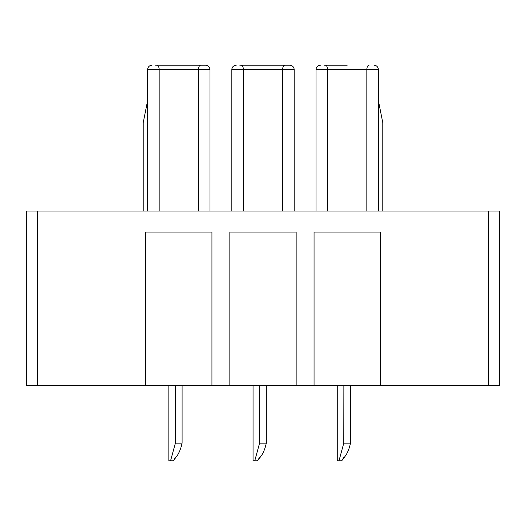 <?xml version="1.0" encoding="UTF-8"?>
<svg xmlns="http://www.w3.org/2000/svg" width="526" height="526" viewBox="0 0 526 526"><rect width="100%" height="100%" fill="white"/><g stroke="black" fill="none" stroke-linecap="round" stroke-linejoin="round"><path stroke-width="0.79" d="M323.996 65.198L347.206 65.198M316.041 211.064L316.041 69.616L378.365 69.616A4.418 4.418 0 0 0 373.947 65.198A4.418 4.418 0 0 1 378.365 69.616L378.365 211.064M320.459 65.198A4.418 4.418 0 0 0 316.041 69.616A4.418 4.418 0 0 1 320.459 65.198M314.055 385.657L26.3 385.657L26.3 211.064L499.7 211.064L499.7 385.657L314.055 385.657L314.055 232.058L380.357 232.058L380.357 385.657M282.626 211.064L282.626 69.616L294.159 69.616A4.418 4.418 0 0 0 289.741 65.198L241.132 65.198L289.741 65.198A4.418 4.418 0 0 1 294.159 69.616L294.159 211.064M239.797 65.198L241.132 65.198A4.418 2.242 90 0 1 243.374 69.616L282.626 69.616A4.418 2.242 90 0 1 284.868 65.198M231.841 211.064L231.841 69.616L243.374 69.616L243.374 211.064M236.259 65.198A4.418 4.418 0 0 0 231.841 69.616M382.783 211.064L382.783 122.657L378.365 100.558M147.635 100.558L143.217 122.657L143.217 211.064M147.635 211.064L147.635 69.616L209.959 69.616L209.959 211.064M205.541 65.198L156.926 65.198L205.541 65.198A4.418 4.418 0 0 1 209.959 69.616A4.418 4.418 0 0 0 205.541 65.198M155.591 65.198L156.926 65.198A4.418 2.242 90 0 1 159.168 69.616L159.168 211.064M152.053 65.198A4.418 4.418 0 0 0 147.635 69.616M174.468 458.856L175.382 457.594M170.575 460.802L173.304 460.802L177.295 455.536C179.425 452.202 181.029 448.067 182.101 443.122L182.101 385.657L182.101 443.122L175.375 443.122L170.575 460.802L168.846 460.802L168.846 385.657M176.736 456.127L177.295 455.536M178.833 443.122L178.077 443.122M175.454 385.657L175.375 443.122M258.674 458.856L259.588 457.594M254.781 460.802L257.503 460.802L261.501 455.536C263.631 452.202 265.236 448.067 266.307 443.122L266.307 385.657L266.307 443.122L259.574 443.122L254.781 460.802L253.052 460.802L253.052 385.657M260.942 456.127L261.501 455.536M263.039 443.122L262.277 443.122M259.66 385.657L259.574 443.122M337.251 385.657L337.251 460.802L337.251 385.657M342.88 458.856L343.787 457.594M338.987 460.802L341.709 460.802L345.7 455.536C347.831 452.202 349.435 448.067 350.513 443.122L350.513 385.657L350.513 443.122L343.78 443.122L338.987 460.802L337.251 460.802M345.141 456.127L345.7 455.536M347.239 443.122L346.483 443.122M343.866 385.657L343.78 443.122M145.643 385.657L145.643 232.058L211.945 232.058L211.945 385.657M296.151 385.657L296.151 232.058L229.849 232.058L229.849 385.657M499.7 211.064L499.7 385.657M325.331 65.198A4.418 2.242 90 0 1 327.573 69.616L327.573 211.064M369.074 65.198A4.418 2.242 90 0 0 366.832 69.616L366.832 211.064M198.427 211.064L198.427 69.616A4.418 2.242 90 0 1 200.669 65.198M37.353 385.657L37.353 211.064M488.647 211.064L488.647 385.657"/></g></svg>
